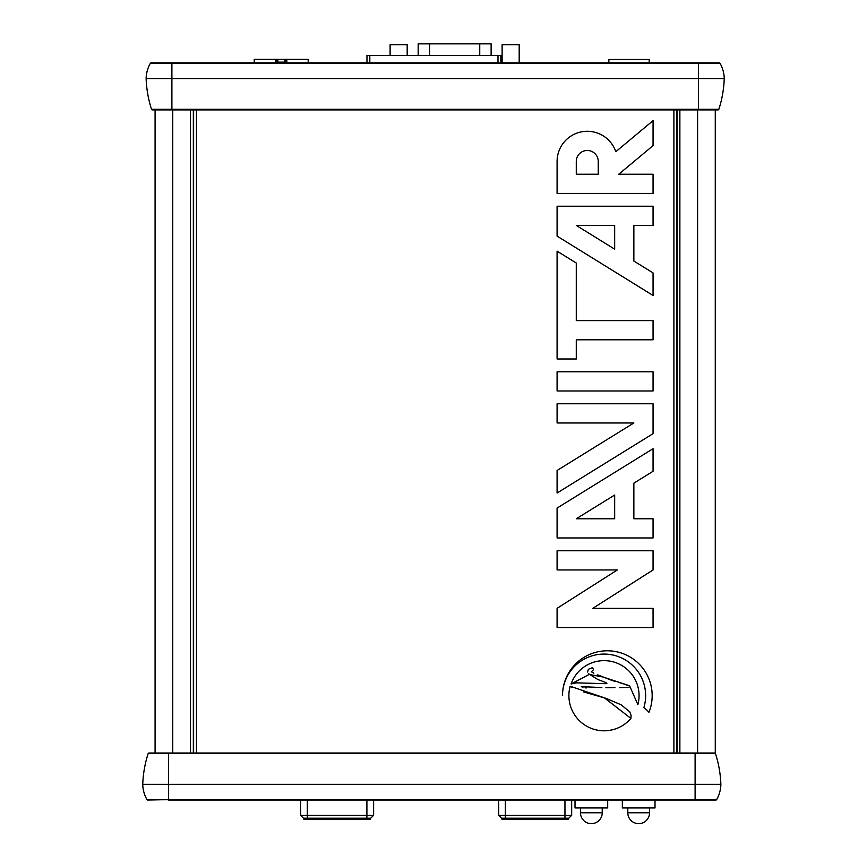 <?xml version="1.0" encoding="UTF-8"?>
<svg xmlns="http://www.w3.org/2000/svg" width="867" height="867" viewBox="0 0 867 867"><rect width="100%" height="100%" fill="white"/><g stroke="black" fill="none" stroke-linecap="round" stroke-linejoin="round"><path stroke-width="1.3" d="M193.341 109.903L193.341 753.011M190.502 109.903L190.502 753.011M155.085 109.903L155.085 753.011M677.019 109.903L677.019 753.011M679.869 109.903L679.869 753.011M715.275 109.903L715.275 753.304M676.737 109.903L676.737 753.011M673.897 109.903L673.897 753.011M598.241 174.245L598.241 161.446A10.978 10.978 0 0 0 587.262 150.468A10.978 10.978 0 0 0 576.284 161.446L576.284 174.245L598.241 174.245M615.808 151.692L653.057 120.654L653.057 145.634L618.735 174.245L653.057 174.245L653.057 193.428L557.091 193.428L557.091 161.446A30.172 30.172 0 0 1 615.808 151.692M571.071 683.987A34.983 34.983 0 0 1 614.389 662.204A34.983 34.983 0 0 1 637.884 704.633L629.55 685.743L602.933 676.986L589.181 674.45L571.071 683.987L576.62 682.838L606.12 683.705L606.922 683.229L605.491 682.405L598.154 679.652M586.222 687.975L585.095 687.802M582.917 687.412L581.334 686.653L601.85 687.564M605.881 687.694L614.974 687.607M619.439 687.596L628.076 687.412M629.93 687.303L629.908 686.144L624.663 684.356M623.232 683.9L619.428 682.611M614.898 681.321L612.904 680.725M611.495 680.259L597.699 674.862M593.819 673.193L591.327 671.741L593.061 670.202M593.342 669.14L592.302 667.753L588.877 669.042M588.238 669.682L587.588 672.023M588.422 673.637L597.721 679.468M562.499 695.637A44.835 44.835 0 0 1 615.819 651.605A44.835 44.835 0 0 1 648.96 712.295A30.811 30.811 0 0 0 643.856 707.667A41.562 41.562 0 0 0 610.151 654.52A41.562 41.562 0 0 0 562.499 695.637M653.057 390.984L557.091 390.984L557.091 371.791L653.057 371.791L653.057 390.984M583.556 691.899L605.979 698.347L621.021 704.752L629.756 711.796L631.111 715.438L630.905 718.385A35.189 35.189 0 0 1 570.161 686.241L572.003 687.704M570.161 686.241L604.299 697.794L630.905 718.385M557.091 403.773L653.057 403.773L653.057 433.663L557.091 493.03L557.091 470.467L633.864 422.966L557.091 422.966L557.091 403.773M653.057 339.799L576.284 339.799L576.284 358.992L557.091 358.992L557.091 251.159L576.284 263.037L576.284 320.606L653.057 320.606L653.057 339.799M653.057 471.28L633.864 483.147L633.864 518.769L653.057 518.769L653.057 537.963L557.091 537.963L557.091 508.073L653.057 448.705L653.057 471.28M614.67 518.769L614.67 495.024L576.284 518.769L614.67 518.769M614.67 225.42L576.284 225.42L614.67 249.165L614.67 225.42M633.864 261.043L653.057 272.91L653.057 295.484L557.091 236.117L557.091 206.227L653.057 206.227L653.057 225.42L633.864 225.42L633.864 261.043M557.091 627.524L557.091 608.331L617.337 569.955L557.091 569.955L557.091 550.762L653.057 550.762L653.057 569.955L592.811 608.331L653.057 608.331L653.057 627.524L557.091 627.524M196.462 109.903L196.462 753.011M193.623 109.903L193.623 753.011M147.748 800.068A0.9 0.9 0 0 1 146.967 799.612A0.9 0.9 0 0 0 147.748 800.068A0.9 0.9 0 0 1 146.967 799.612A0.9 0.9 0 0 0 147.748 800.068L168.512 799.612L146.967 799.612A32.209 32.209 0 0 1 142.752 784.407A0.9 0.9 0 0 1 142.752 784.353A112.038 112.038 0 0 1 148.149 753.629L168.512 753.629L168.512 753.011L148.994 753.011A0.9 0.9 0 0 0 148.149 753.629A0.9 0.9 0 0 1 148.994 753.011L150.587 753.011M715.47 753.629A0.9 0.9 0 0 0 714.625 753.011A0.9 0.9 0 0 1 715.47 753.629A112.038 112.038 0 0 1 720.867 784.353L168.512 784.353L168.512 753.629L715.47 753.629A112.038 112.038 0 0 1 720.867 784.353A0.9 0.9 0 0 1 720.867 784.407A32.209 32.209 0 0 1 716.651 799.612L168.512 799.612L168.512 784.353L142.752 784.353A0.9 0.9 0 0 0 142.752 784.407L720.867 784.407A32.209 32.209 0 0 1 716.651 799.612A0.9 0.9 0 0 1 715.871 800.068A0.9 0.9 0 0 0 716.651 799.612A0.9 0.9 0 0 1 715.871 800.068A0.9 0.9 0 0 0 716.651 799.612M168.512 800.068L715.871 800.068M714.625 753.011L168.512 753.011M369.819 62.847L369.819 55.434L500.833 55.434L500.833 62.847L502.123 62.847L502.123 44.705L519.192 44.705L519.192 62.847L608.851 62.847L608.851 59.487L649.188 59.487L649.188 62.847L720.033 63.302A32.209 32.209 0 0 1 724.248 78.507A0.9 0.9 0 0 1 724.248 78.561A112.038 112.038 0 0 1 718.851 109.285L698.488 109.285L698.488 109.903L718.006 109.903A0.9 0.9 0 0 0 718.851 109.285M146.133 78.561L698.488 78.561L698.488 109.285L151.53 109.285A112.038 112.038 0 0 1 146.133 78.561A0.9 0.9 0 0 1 146.133 78.507A32.209 32.209 0 0 1 150.349 63.302L698.488 63.302L698.488 78.561L724.248 78.561A0.9 0.9 0 0 0 724.248 78.507L146.133 78.507M720.033 63.302A0.9 0.9 0 0 0 719.252 62.847L151.129 62.847A0.9 0.9 0 0 0 150.349 63.302A0.9 0.9 0 0 1 151.129 62.847L153.968 62.847M151.53 109.285A0.9 0.9 0 0 0 152.375 109.903L698.488 109.903M171.894 109.903L171.894 62.847L254.237 62.847L254.237 59.281L277.852 59.281L277.852 62.847M284.571 62.847L284.571 59.281L308.197 59.281L308.197 62.847L366.969 62.847L366.969 55.434L369.819 55.434M418.176 55.434L418.176 43.859L491.123 43.859L491.123 55.434M429.891 43.859L430.747 43.859M434.443 43.859L437.011 43.859M390.107 55.434L390.107 44.705L407.187 44.705L407.187 55.434M275.608 62.847L275.608 59.281M275.608 60.712L277.852 60.712M284.571 60.712L286.814 60.712M286.814 59.281L286.814 62.847M284.571 59.281L277.852 59.281M286.814 61.08L284.571 61.08M277.852 61.08L275.608 61.08M502.047 819.337L568.264 819.337M502.047 818.22L568.709 818.22M507.043 819.337L508.951 819.337M511.79 819.337L511.118 819.337M514.25 819.337L512.234 819.337M511.031 819.337L509.059 819.564M560.31 819.337L558.511 819.337M564.731 819.337L562.716 819.337M303.992 819.337L370.209 819.337M303.992 818.22L370.653 818.22M308.988 819.337L310.895 819.337M313.735 819.337L313.063 819.337M316.195 819.337L314.179 819.337M312.976 819.337L311.004 819.564M362.254 819.337L360.455 819.337M366.676 819.337L364.66 819.337M622.343 800.068L622.343 807.946L655.019 807.946L655.019 800.068M575.016 800.068L575.016 807.946L607.691 807.946L607.691 800.068M172.761 109.903L172.761 753.011M697.599 109.903L697.599 753.011M695.106 753.011L695.106 800.068M148.994 753.011A0.9 0.9 0 0 0 148.149 753.629A0.9 0.9 0 0 1 148.994 753.011M146.967 799.612A32.209 32.209 0 0 1 142.752 784.407M479.744 55.434L479.744 43.859M429.566 55.434L429.566 43.859M284.571 62.142L277.852 62.142M505.353 819.337L505.353 815.305L571.678 815.305L568.774 818.22M564.959 819.337L564.959 800.068M505.353 800.068L505.353 815.305L498.633 815.305L501.549 818.22M498.731 815.305L498.633 800.068M307.297 819.337L307.297 815.305L373.623 815.305L370.708 818.22M366.904 819.337L366.904 800.068M307.297 800.068L307.297 815.305L300.578 815.305L303.483 818.22M300.676 815.305L300.578 800.068M649.546 812.78A10.87 10.87 0 0 1 638.676 823.65A10.87 10.87 0 0 1 627.806 812.78L649.546 812.78L649.546 807.946M602.229 812.78A10.87 10.87 0 0 1 591.359 823.65A10.87 10.87 0 0 1 580.478 812.78L602.229 812.78L602.229 807.946M497.994 55.434L497.994 62.847M501.993 818.22L501.993 819.337M568.318 818.22L568.318 819.337M571.678 800.068L571.678 815.305M303.938 818.22L303.938 819.337M370.263 818.22L370.263 819.337M373.623 800.068L373.623 815.305M627.806 812.78L627.806 807.946M580.478 812.78L580.478 807.946"/></g></svg>

